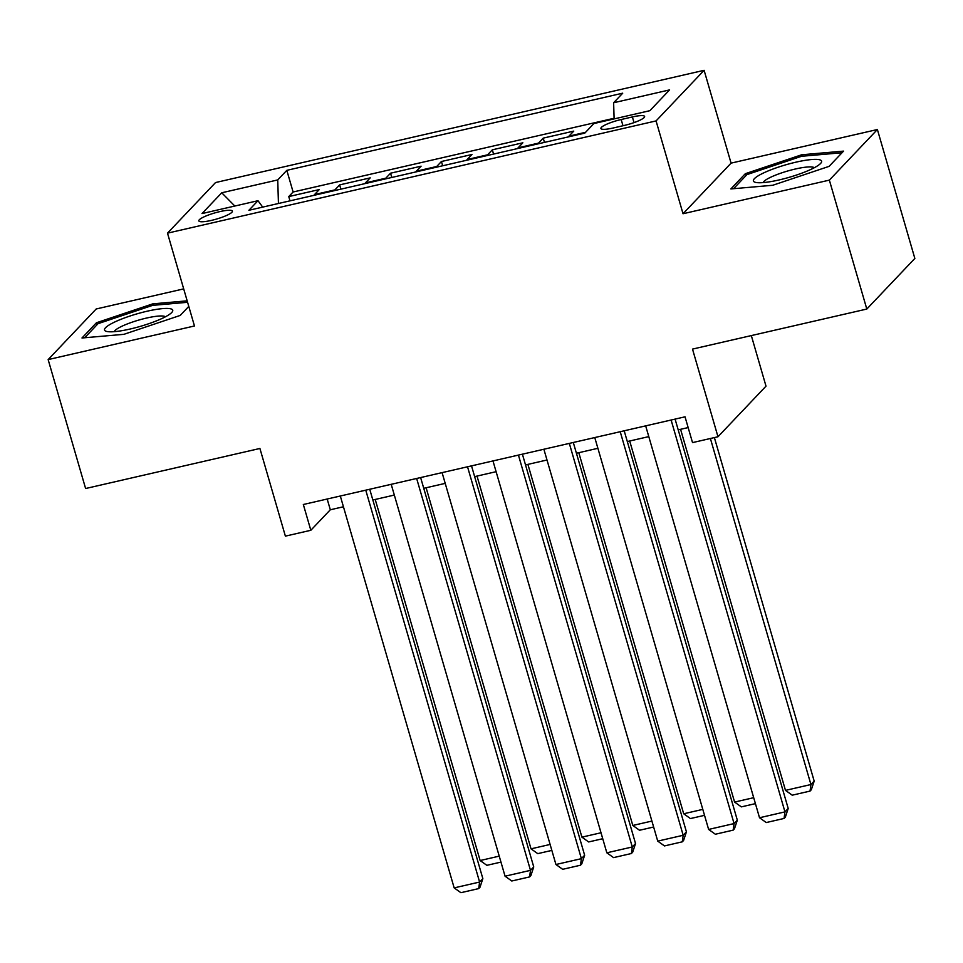 <?xml version="1.0" encoding="UTF-8"?>
<svg xmlns="http://www.w3.org/2000/svg" width="963" height="963" viewBox="0 0 963 963"><rect width="100%" height="100%" fill="white"/><g stroke="black" fill="none" stroke-linecap="round" stroke-linejoin="round"><path stroke-width="1.44" d="M211.463 220.383A17.478 3.19 -16.2 0 0 232.396 211.126A17.478 3.19 -16.2 0 0 219.769 211.631A17.478 3.19 -16.2 0 0 198.835 220.888A17.478 3.19 -16.2 0 0 211.463 220.383M183.692 288.888L96.192 308.979L48.15 359.596L85.611 488.518L259.914 448.469L285.385 536.138L310.832 530.288L330.309 509.776L343.43 506.767M704.109 70.311L215.543 182.549L167.502 233.154L656.068 120.917L704.109 70.311L731.073 163.132L683.032 213.738L829.36 180.129L877.389 129.524L731.073 163.132M877.389 129.524L914.85 258.445L866.808 309.051L692.505 349.1L717.977 436.757L766.006 386.151L751.321 335.581M829.36 180.129L866.808 309.051M568.459 136.878A21.848 6.404 -102.9 0 1 569.013 136.108L573.755 131.112L543.216 138.13L544.456 142.392M517.564 148.567A21.848 6.404 77.1 0 1 518.13 147.796L522.861 142.801L492.334 149.819L493.562 154.08M466.67 160.255A21.848 6.404 77.1 0 1 467.236 159.485L471.966 154.501L441.439 161.507L442.679 165.768M415.787 171.944A21.848 6.404 77.1 0 1 416.341 171.185L421.084 166.19L390.545 173.208L391.785 177.457M364.893 183.644A21.848 6.404 77.1 0 1 365.446 182.874L370.189 177.878L339.65 184.896L340.89 189.157M717.977 436.757L692.529 442.607L685.03 416.823L303.333 504.504L310.832 530.288M632.378 116.944L621.183 119.52A16.937 3.094 -16.2 0 0 600.9 128.488A16.937 3.094 -16.2 0 0 613.13 128.007L624.325 125.431A16.937 3.094 -16.2 0 0 644.608 116.463A16.937 3.094 -16.2 0 0 632.378 116.944L634.027 122.614M262.718 207.117L257.988 200.713L248.899 210.283L584.794 133.123L593.882 123.553L649.869 110.685L669.598 89.896L613.624 102.752L622.712 93.182L286.818 170.343L277.729 179.925L278.451 203.494M257.988 200.713L202.013 213.569L221.743 192.781L277.729 179.925M614.093 118.268L293.113 191.998L288.756 196.584L289.995 200.846M313.998 195.333A21.848 6.404 77.1 0 1 314.552 194.562L319.295 189.567L288.756 196.584M334.354 190.65A21.848 6.404 -102.9 0 1 334.907 189.892L339.65 184.896M385.248 178.962A21.848 6.404 -102.9 0 1 385.802 178.191L390.545 173.208M436.143 167.273A21.848 6.404 -102.9 0 1 436.696 166.503L441.439 161.507M487.025 155.585A21.848 6.404 -102.9 0 1 487.591 154.814L492.334 149.819M537.92 143.884A21.848 6.404 -102.9 0 1 538.486 143.126L543.216 138.13M683.032 213.738L656.068 120.917M48.15 359.596L194.466 325.976L167.502 233.154M372.85 500.002L394.324 495.066M423.744 488.313L445.219 483.378M474.639 476.625L496.114 471.689M525.533 464.924L547.008 460.001M576.428 453.236L597.891 448.301M627.31 441.548L648.785 436.612M678.205 429.859L688.16 427.572M327.179 499.027L330.309 509.776M614.117 118.894L613.624 102.752M293.113 191.998L286.818 170.343M221.743 192.781L234.828 206.034M801.685 154.778L745.338 173.689L730.869 188.929L772.747 185.269L829.095 166.358L843.564 151.119L801.685 154.778L802.107 156.235M187.159 300.841L152.804 303.851L96.456 322.749L81.987 337.989L123.866 334.33L180.213 315.431L188.784 306.403M745.916 175.675L745.338 173.689M97.034 324.748L96.456 322.749M153.225 305.307L152.804 303.851M671.115 420.024L784.965 811.893L788.203 808.475L675.087 419.11M645.667 425.863L759.518 817.743L784.965 811.893L784.063 818.454L766.259 822.546L759.518 817.743M788.203 808.475L785.363 817.081L784.063 818.454M710.393 438.502L810.93 784.532L785.483 790.382L680.576 429.305M814.18 781.113L811.328 789.72L810.039 791.092L810.93 784.532L814.18 781.113L714.377 437.587M810.039 791.092L792.224 795.185L785.483 790.382M779.079 179.949A35.499 6.476 -16.2 0 0 820.38 163.674A35.499 6.476 -16.2 0 0 795.956 162.169A35.499 6.476 -16.2 0 0 761.853 173.797A35.499 6.476 -16.2 0 0 755.811 182.44A35.499 6.476 -16.2 0 0 779.079 179.949M814.313 167.718A26.88 4.899 -16.2 0 0 795.269 169.031A26.88 4.899 -16.2 0 0 763.105 182.597M733.565 188.688L746.939 174.604L801.529 156.283L842.011 152.744M163.06 317.983A35.499 6.476 -16.2 0 0 171.498 312.746A35.499 6.476 -16.2 0 0 155.705 309.508A35.499 6.476 -16.2 0 0 114.2 322.256A35.499 6.476 -16.2 0 0 106.929 331.501A35.499 6.476 -16.2 0 0 163.06 317.983M165.431 316.791A26.88 4.899 -16.2 0 0 147.568 317.826A26.88 4.899 -16.2 0 0 121.507 326.445A26.88 4.899 -16.2 0 0 114.224 331.669M84.684 337.76L98.057 323.664L152.648 305.355L187.592 302.298M620.22 431.713L734.071 823.582L737.321 820.163L624.193 430.798M594.773 437.563L708.624 829.432L734.071 823.582L733.168 830.142L715.365 834.235L708.624 829.432M737.321 820.163L734.468 828.77L733.168 830.142M569.326 443.401L683.176 835.282L686.426 831.863L573.298 442.486M543.878 449.252L657.729 841.12L683.176 835.282L682.285 841.831L664.47 845.923L657.729 841.12M686.426 831.863L683.586 840.47L682.285 841.831M518.431 455.102L632.282 846.971L635.532 843.552L522.403 454.187M492.984 460.94L606.834 852.809L632.282 846.971L631.391 853.519L613.575 857.612L606.834 852.809M635.532 843.552L632.691 852.159L631.391 853.519M467.536 466.79L581.387 858.659L584.637 855.24L471.521 465.875M442.089 472.628L555.94 864.509L581.387 858.659L580.496 865.219L562.681 869.312L555.94 864.509M584.637 855.24L581.796 863.847L580.496 865.219M753.692 797.689L734.588 802.071L629.694 440.994M755.413 803.636L741.329 806.874L734.588 802.071M702.797 809.377L683.694 813.771L578.799 452.694M704.531 815.336L690.435 818.562L683.694 813.771M651.903 821.066L632.811 825.46L527.905 464.383M653.636 827.024L639.54 830.262L632.811 825.46M601.008 832.766L581.917 837.148L477.01 476.071M602.742 838.713L588.646 841.951L581.917 837.148M416.654 478.479L530.493 870.347L533.743 866.929L420.626 477.564M391.207 484.329L505.057 876.198L530.493 870.347L529.602 876.908L511.786 881.001L505.057 876.198M533.743 866.929L530.902 875.536L529.602 876.908M550.114 844.455L531.022 848.836L426.115 487.772M551.847 850.401L537.763 853.639L531.022 848.836M365.759 490.167L479.61 882.048L482.848 878.629L369.732 489.252M340.312 496.017L454.163 887.886L479.61 882.048L478.707 888.596L460.892 892.689L454.163 887.886M482.848 878.629L480.007 887.236L478.707 888.596M499.231 856.143L480.128 860.537L375.221 499.46M500.953 862.102L486.869 865.328L480.128 860.537M569.013 136.108L585.576 132.304M314.552 194.562L334.907 189.892M365.446 182.874L385.802 178.191M416.341 171.185L436.696 166.503M467.236 159.485L487.591 154.814M518.13 147.796L538.486 143.126M622.989 125.744L621.183 119.52"/></g></svg>
